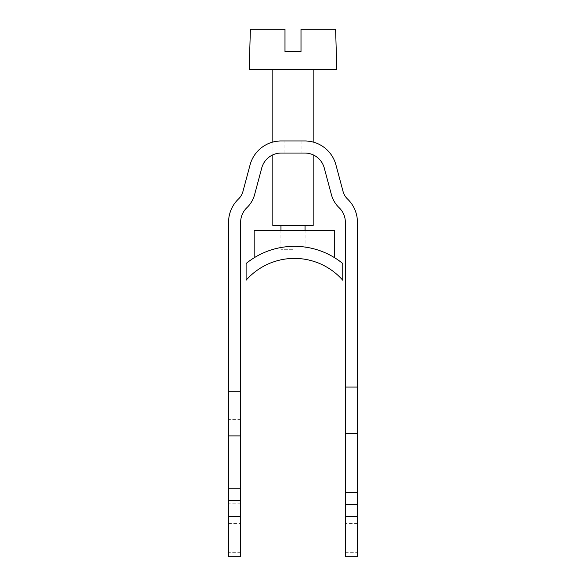 <?xml version="1.0" encoding="UTF-8"?>
<svg xmlns="http://www.w3.org/2000/svg" width="586" height="586" viewBox="0 0 586 586"><rect width="100%" height="100%" fill="white"/><g stroke="black" fill="none" stroke-linecap="round" stroke-linejoin="round"><path stroke-width="0.44" stroke-dasharray="2.93 2.2" d="M249.189 69.566L336.811 69.566M293 69.566L272.864 69.566L293 69.566M272.864 225.551L313.136 225.551M293 225.551L280.921 225.551L293 225.551M293 249.709L280.921 249.709L293 249.709M284.942 29.3L250.39 29.3M301.05 51.685L284.942 51.685M335.61 29.3L301.05 29.3M281.199 140.962L304.801 140.962A32.215 32.215 0 0 1 335.917 164.842L343.066 191.505A16.108 16.108 0 0 0 347.491 198.976A32.215 32.215 0 0 1 357.431 222.255L357.431 414.969L345.352 414.969L345.352 222.255A20.136 20.136 0 0 0 339.133 207.708A28.187 28.187 0 0 1 331.398 194.633L324.248 167.962A20.136 20.136 0 0 0 304.801 153.041L281.199 153.041A20.136 20.136 0 0 0 261.752 167.962L254.602 194.633A28.187 28.187 0 0 1 246.867 207.708A20.136 20.136 0 0 0 240.648 222.255L240.648 419.62L228.569 419.62L228.569 222.255A32.215 32.215 0 0 1 238.509 198.976A16.108 16.108 0 0 0 242.934 191.505L250.083 164.842A32.215 32.215 0 0 1 281.199 140.962L281.199 140.962M293 140.962L284.95 140.962L293 140.962M293 153.041L284.95 153.041L293 153.041M240.648 419.62L240.648 556.7L228.569 556.7L228.569 419.62M240.648 435.896L228.569 435.896M228.569 488.241L240.648 488.241M228.569 500.327L240.648 500.327M345.352 414.969L345.352 504.348L357.431 504.348L345.352 504.348L345.352 556.7L357.431 556.7L357.431 414.969M345.352 433.567L357.431 433.567M357.431 492.269L345.352 492.269M357.431 504.348L345.352 504.348M342.751 280.218A64.431 64.431 0 0 0 246.105 280.218L246.105 263.517A76.51 76.51 0 0 1 342.751 263.517L342.751 280.218M254.163 257.781A76.51 76.51 0 0 1 334.701 257.781L334.701 230.217L254.163 230.217L254.163 257.781M240.648 552.327L228.569 552.327M228.569 523.642L240.648 523.642M240.648 503.85L228.569 503.85M357.431 523.642L345.352 523.642M345.352 552.327L357.431 552.327M272.864 142.054L272.864 154.851M313.136 142.054L313.136 154.851M280.921 230.217L280.921 249.709M305.079 230.217L305.079 249.709M284.95 153.041L284.95 140.962M301.05 140.962L301.05 153.041"/><path stroke-width="0.88" d="M301.05 29.3L335.61 29.3L336.811 69.566L249.189 69.566L250.39 29.3L284.942 29.3L284.942 51.685L301.05 51.685L301.05 29.3L301.05 51.685M313.136 154.851L313.136 225.551L272.864 225.551L272.864 154.851M284.942 51.685L284.942 29.3M240.648 500.327L240.648 222.255A20.136 20.136 0 0 1 246.867 207.708A28.187 28.187 0 0 0 254.602 194.633L261.752 167.962A20.136 20.136 0 0 1 281.199 153.041L304.801 153.041A20.136 20.136 0 0 1 324.248 167.962L331.398 194.633A28.187 28.187 0 0 0 339.133 207.708A20.136 20.136 0 0 1 345.352 222.255L345.352 387.068L357.431 387.068L357.431 222.255A32.215 32.215 0 0 0 347.491 198.976A16.108 16.108 0 0 1 343.066 191.505L335.917 164.842A32.215 32.215 0 0 0 304.801 140.962L281.199 140.962A32.215 32.215 0 0 0 250.083 164.842L242.934 191.505A16.108 16.108 0 0 1 238.509 198.976A32.215 32.215 0 0 0 228.569 222.255L228.569 500.327L240.648 500.327L240.648 556.7L228.569 556.7L228.569 500.327M240.648 391.719L228.569 391.719M228.569 435.896L240.648 435.896M228.569 488.241L240.648 488.241M228.569 516.434L240.648 516.434M357.431 387.068L357.431 556.7L345.352 556.7L345.352 387.068M357.431 433.567L345.352 433.567M357.431 492.269L345.352 492.269M357.431 504.348L345.352 504.348M357.431 516.434L345.352 516.434M342.751 280.218A64.431 64.431 0 0 0 246.105 280.218L246.105 263.517A76.51 76.51 0 0 1 342.751 263.517L342.751 280.218M254.163 257.781A76.51 76.51 0 0 1 334.701 257.781L334.701 230.217L254.163 230.217L254.163 257.781M272.864 69.566L272.864 142.054M313.136 69.566L313.136 142.054M280.921 225.551L280.921 230.217M305.079 225.551L305.079 230.217"/></g></svg>
